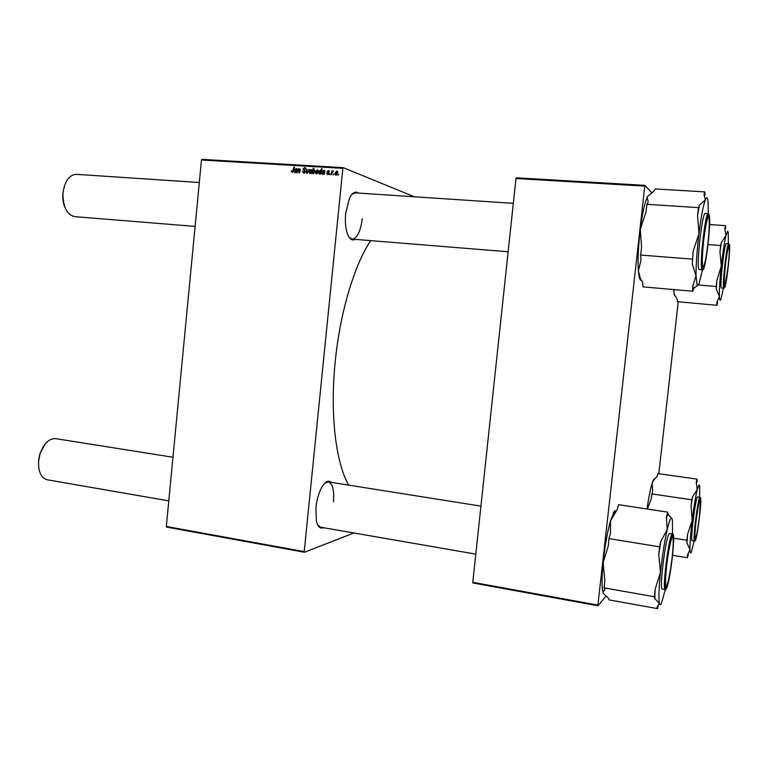 <?xml version="1.0" encoding="UTF-8"?>
<svg xmlns="http://www.w3.org/2000/svg" width="768" height="768" viewBox="0 0 768 768"><rect width="100%" height="100%" fill="white"/><g stroke="black" fill="none" stroke-linecap="round" stroke-linejoin="round"><path stroke-width="1.15" d="M323.472 527.702C320.17 529.056 317.808 526.819 316.378 520.973L315.926 507.542C316.906 498.979 319.037 491.933 322.32 486.384C325.603 481.373 328.57 480.038 331.219 482.362M317.75 525.034L320.602 527.203L475.795 554.131M355.104 239.366C351.859 241.027 349.21 238.934 347.155 233.088C345.466 227.597 344.976 221.002 345.677 213.322L349.526 198.154C352.368 192.614 355.286 190.915 358.282 193.056M349.008 237.158L352.157 239.126C357.187 238.33 360.557 231.504 362.266 218.669M348.749 485.146C335.827 463.277 329.779 413.904 335.28 361.162C340.118 312.125 354.451 264.816 370.694 240.624M353.894 532.982L304.464 552.25L166.666 527.117L166.339 526.483L304.214 551.597L304.464 552.25M327.629 174.682L326.515 173.165L327.552 174.154L328.464 173.606L327.139 171.61L328.666 170.573L329.443 171.821L328.282 171.024L327.677 171.552L328.992 173.587L327.629 174.682M324.221 174.403L323.674 173.866L322.397 174.346L321.744 173.155L324.192 171.869L323.894 170.784L322.253 171.389L323.798 170.246L324.854 171.379L324.221 174.403M318.336 171.619L316.234 173.962L315.36 172.32L317.28 169.862L318.336 171.619M292.186 172.512L291.389 170.746L292.282 171.878L294.048 167.04L294.566 167.069L293.558 171.053L292.186 172.512M312.528 172.954L311.875 173.645L313.277 168.182L313.805 168.211L313.306 170.122L314.371 169.699L315.062 171.36L313.334 173.808L312.979 173.126M309.254 169.45L307.2 173.357L306.566 173.318L306.461 169.286L306.989 169.315L307.018 172.723L309.254 169.45M305.453 171.696L303.715 173.222L302.352 171.264L303.562 172.541L304.925 171.715L303.101 168.97L304.646 167.597L305.942 169.402L304.771 168.269L303.629 168.97L305.453 171.696M338.621 174.48L337.891 175.238L338.621 174.48M414.422 196.79L343.248 167.664L342.864 168.336L201.466 160.003L166.339 526.483M342.864 168.336L304.214 551.597M311.923 171.226L309.83 173.578L308.966 171.936L310.867 169.478L311.923 171.226M296.688 172.714L296.15 172.186L294.902 172.666L294.259 171.485L296.65 170.208L296.352 169.123L294.749 169.728L296.266 168.605L297.302 169.718L296.688 172.714M298.176 170.938L297.187 172.752L298.195 168.787L298.55 169.488L299.856 168.835L300.365 169.824L299.587 172.896L299.059 172.858L299.578 169.315L298.176 170.938M320.726 174.192L320.342 173.597L319.248 174.154L318.576 172.483L320.285 170.045L321.043 170.755L321.6 168.672L322.138 168.701L320.726 174.192M337.805 172.79L335.664 175.152L334.79 173.501L336.73 171.024L337.805 172.79M333.715 174.182L332.986 174.941L333.715 174.182M331.901 173.251L330.941 174.816L331.968 170.813L332.506 170.842L332.285 171.667L333.581 170.986L331.901 173.251M330.144 173.962L329.414 174.72L330.144 173.962M201.466 160.003L201.917 159.37L343.248 167.664M605.846 596.333L597.965 605.779L472.925 582.97L472.781 582.307L597.917 605.107L597.965 605.779M644.64 186.106L515.981 178.531L516.269 177.811L644.861 185.357L597.917 605.107M515.981 178.531L472.781 582.307M651.581 192.528L644.861 185.357M678.259 301.766L658.8 473.722M513.322 203.347L355.315 192.864L351.917 194.371M333.466 501.83C334.339 490.176 332.64 483.542 328.358 481.91L324.96 483.034M338.582 174.643L338.083 174.451M303.936 173.222L303.667 172.579M302.851 171.446L302.352 171.264M304.771 172.925L303.811 172.579M305.414 171.898L304.925 171.715M305.462 171.456L304.838 171.226M304.157 170.65L303.571 170.208M304.858 170.688L304.426 169.968M303.629 169.171L303.101 168.97M304.963 168.336L305.645 168.086M305.491 167.914L304.646 167.597M306.989 169.478L306.461 169.286M309.178 169.603L308.698 169.421M309.475 172.128L308.966 171.936M311.472 169.709L310.867 169.478M310.8 169.978L309.494 171.907L309.984 173.088L311.395 171.197L310.8 169.978M311.885 170.39L311.098 170.093M311.904 171.379L311.395 171.197M310.838 173.376L310.099 173.107M313.766 168.365L313.277 168.182M312.998 171.293L313.334 173.299L314.544 171.341L313.997 170.17L312.998 171.293M315.053 170.573L314.275 170.275M315.043 171.533L314.544 171.341M291.821 171.437L291.293 171.245M294.528 167.213L294.048 167.04M296.669 172.378L296.15 172.186M294.768 171.667L294.259 171.485M296.746 170.784L295.757 170.294M297.168 170.39L296.65 170.208M297.274 169.92L296.774 169.738M296.995 168.874L296.266 168.605M295.277 172.205L296.515 170.698L294.768 171.514L295.872 172.416M297.014 170.88L296.515 170.698M298.685 168.97L298.195 168.787M300.346 169.997L299.837 169.805M315.878 172.512L315.36 172.32M317.885 170.093L317.28 169.862M317.203 170.362L315.898 172.291L316.387 173.482L317.808 171.581L317.203 170.362M318.298 170.774L317.52 170.477M318.317 171.773L317.808 171.581M317.242 173.77L316.502 173.501M320.832 173.789L320.342 173.597M319.094 172.675L318.576 172.483M321.562 170.957L321.043 170.755M322.09 168.864L321.6 168.672M321.331 171.83L320.352 170.563L321.542 171.014L320.515 170.64M320.352 170.563L319.219 173.405L320.266 173.222L320.794 171.619M320.909 173.472L320.266 173.222M320.093 173.866L319.603 173.683M324.202 174.067L323.674 173.866M322.272 173.357L321.744 173.155M324.71 172.07L324.192 171.869M324.826 171.59L324.307 171.389M324.23 170.909L324.72 170.746M324.566 170.544L323.798 170.246M322.79 173.875L324.048 172.368L322.272 173.184L323.386 174.106M324.557 172.56L324.048 172.368M327.043 173.443L326.506 173.242M327.034 173.366L326.515 173.165M328.963 173.798L328.464 173.606M329.002 173.482L328.387 173.242M328.963 173.174L328.397 172.474M327.677 171.811L327.139 171.61M329.126 170.822L328.358 170.525M335.318 173.702L334.79 173.501M337.373 171.274L336.73 171.024M336.662 171.533L335.328 173.472L335.827 174.662L337.267 172.752L336.662 171.533M337.786 172.954L337.267 172.752M336.682 174.97L335.952 174.682M333.677 174.346L333.178 174.154M332.458 171.005L331.968 170.813M330.106 174.125L329.606 173.933M675.149 296.227L674.045 294.336L673.91 289.594M698.227 284.928L716.227 286.483L716.333 289.402L719.386 296.275L716.832 302.515L716.938 305.299L677.395 301.68L677.117 298.925L674.4 294.758L673.526 289.555M725.549 228.682L724.8 228.595L725.933 235.651L727.738 231.226L728.275 232.637L728.333 243.754M729.034 245.165C731.04 244.483 726.413 287.078 724.512 286.906L724.128 286.061C723.216 281.424 726.605 250.454 728.525 245.971L729.034 245.165M726.394 243.61L726.394 243.61C724.397 242.246 719.28 289.142 721.536 288.019L723.888 288.221C721.68 289.344 726.816 242.429 728.765 243.782L726.394 243.61M708.038 244.579L720.634 245.51L719.962 251.741L721.277 266.275L716.89 280.301L716.227 286.483M723.456 288.182L721.008 298.992C720.096 301.344 719.549 300.432 719.386 296.275C719.242 289.699 719.866 279.696 721.277 266.275C722.765 252.806 724.32 242.602 725.933 235.651L721.392 242.438L720.634 245.51M709.594 224.554L725.53 225.648L724.8 228.595M725.597 228.73L725.53 225.648M716.938 305.299L717.686 302.093L716.832 302.515M721.392 242.438L719.962 251.741M716.89 280.301L716.333 289.402M647.299 509.04L650.909 499.939L652.627 490.742L652.147 483.206L654.394 479.213L657.014 476.592L657.946 473.597L697.027 479.117L697.075 481.997L696.25 482.17L697.219 489.715L699.11 484.762L699.715 486.163L699.59 497.155M700.214 498.614C702.317 496.934 697.229 538.982 695.222 539.827L694.8 538.992C693.984 534.278 697.834 503.568 699.773 499.354L700.214 498.614M697.642 496.886C695.645 496.397 690.019 541.67 692.198 540.768L694.531 541.133C692.39 542.054 698.016 496.742 699.965 497.232L697.642 496.886M651.648 493.891L691.805 499.805L691.066 505.93L692.16 520.445L687.638 534.125L686.899 540.25L686.986 542.966L689.962 549.562L687.398 555.149L687.494 557.741L688.301 554.362M694.09 541.066L691.478 551.779C690.605 553.939 690.096 553.2 689.962 549.562C689.856 543.408 690.595 533.702 692.16 520.445C693.811 507.149 695.501 496.906 697.219 489.715L692.611 496.598L691.805 499.805M697.027 479.117L696.25 482.17M672.614 555.302L687.494 557.741M673.651 538.147L686.899 540.25M647.04 509.002C648.624 497.779 650.323 489.178 652.147 483.206L653.366 479.971L654.998 478.522M692.611 496.598L691.066 505.93M687.638 534.125L686.986 542.966M702.374 270.058L699.322 282.691C698.419 285.158 697.67 285.888 697.075 284.87L696.048 275.77L692.688 286.531L692.774 291.245L693.773 288.413L697.555 285.322M692.688 286.531L693.773 288.413M702.662 268.07L702.317 266.611C701.05 259.402 704.765 224.198 707.558 217.123C708.173 215.376 708.662 215.002 709.018 215.981C711.437 221.597 705.014 274.368 702.662 268.07M698.957 269.472L701.933 269.712C699.226 266.218 705.35 211.805 708.25 213.696L705.264 213.494C702.288 211.603 696.182 265.978 698.957 269.472M641.549 280.416C640.541 280.733 639.725 279.437 639.101 276.518L642.624 282.192L642.97 286.867L692.774 291.245M692.294 264.134L696.048 275.77C695.981 264.72 696.96 250.666 698.976 233.606L693.158 251.318L692.294 264.134L693.158 251.318M640.214 277.814L638.381 270.95L640.992 260.016L640.637 255.053L692.208 259.123M640.637 255.053L641.587 247.363L640.282 229.421L645.984 211.997L646.934 204.326L698.506 207.629L697.555 215.414L698.976 233.606C701.098 216.826 703.21 205.565 705.322 199.843L699.504 205.171L698.506 207.629M646.934 204.326L648.211 201.917L647.146 197.683L647.654 196.282L653.914 191.194L655.114 188.938L704.918 191.904L703.978 194.208L705.322 199.843C706.579 196.81 707.472 197.078 707.99 200.64L708.336 213.706M704.928 195.629L704.918 191.904M639.101 276.518L638.381 270.95C637.661 260.035 638.304 246.192 640.282 229.421C642.182 214.723 644.39 204.211 646.896 197.894L647.654 196.282M699.504 205.171L697.555 215.414M665.251 589.594L661.613 602.832C660.634 605.002 659.914 605.194 659.424 603.418L657.072 606.893L657.542 608.63L658.07 606.288M666.749 586.992C666.038 588.538 665.568 588.259 665.338 586.166C664.291 578.774 668.88 543.792 671.741 537.226L672.096 536.41C676.118 527.818 670.666 579.139 666.749 586.992M672.47 533.942L669.571 533.482L668.842 534.221C665.213 539.779 659.174 590.256 662.275 589.075L665.194 589.584C662.16 590.774 668.198 540.25 671.75 534.682L672.47 533.942L673.152 534.71M603.302 593.405L602.582 590.592L603.302 593.405L608.381 598.147L609.12 599.914L657.542 608.63M654.835 598.608L659.424 603.418C658.493 598.982 658.838 588.662 660.47 572.448L655.123 589.229L654.336 596.755L654.835 598.608L655.123 589.229M603.254 591.494L604.886 589.757L604.099 587.866L654.336 596.755M604.099 587.866L604.829 580.445L603.101 562.723L608.227 546.106L608.966 538.608L659.549 546.816L658.762 554.41L660.47 572.448C662.275 555.85 664.512 541.613 667.171 529.738L660.816 541.411L659.549 546.816M608.966 538.608L610.474 533.328L610.483 520.838L617.184 509.674L618.605 504.682L667.67 512.131L666.48 517.238L667.171 529.738C669.754 518.947 671.501 515.741 672.394 520.118L672.528 533.952M671.626 518.208L668.083 514.426L667.67 512.131M602.582 590.592C601.718 584.774 601.891 575.491 603.101 562.723C604.81 546.384 607.277 532.426 610.483 520.838L614.63 510.614M668.083 514.426L666.48 517.238M660.816 541.411L658.762 554.41M728.006 267.514C729.101 257.568 729.504 250.829 729.197 247.315C728.438 245.174 727.2 250.944 725.482 264.614C723.926 279.878 723.782 286.627 725.078 284.851L728.006 267.514M199.306 182.506L76.378 174.346C69.226 174.854 64.79 180.979 63.062 192.749L62.938 194.726C63.293 207.562 67.219 214.867 74.736 216.653L195.101 226.397M707.818 244.282C709.114 232.33 709.526 223.834 709.046 218.794C707.846 214.733 706.09 221.674 703.776 239.635C701.712 257.29 701.99 271.766 704.131 265.21C705.408 261.293 706.637 254.314 707.818 244.282M65.702 209.078C63.619 204.97 62.64 200.179 62.774 194.707L62.899 192.797M695.981 521.818C694.656 534.442 694.579 539.779 695.75 537.85C696.922 534.221 698.141 527.165 699.408 516.672L700.397 500.726C699.494 498.902 698.026 505.93 695.981 521.818M666.634 565.949C665.002 582.192 665.155 588.509 667.114 584.899C668.88 579.629 670.541 570.576 672.086 557.76C673.075 548.842 673.421 542.592 673.114 539.002C672.557 531.83 668.64 547.805 666.634 565.949M172.973 457.258L55.613 438.634C48.998 438.365 43.814 443.424 40.061 453.802L38.63 460.973C38.16 471.686 41.03 477.955 47.232 479.779L168.797 500.87M38.486 460.819L39.859 453.888L45.389 443.654M293.558 171.062L293.069 170.88M300.211 170.534L299.722 170.352M324.528 172.435L323.28 171.955M328.982 173.242L327.917 172.829M729.139 244.224C727.2 242.909 722.112 289.939 724.406 287.846C726.394 288 731.232 243.533 729.139 244.224M729.034 244.253L729.178 245.29M700.33 497.683C698.333 497.328 692.707 543.763 695.117 540.758C697.21 539.856 702.518 495.955 700.33 497.683M702.518 269.251C704.976 275.779 711.686 220.704 709.152 214.81C706.858 205.949 699.638 265.085 702.518 269.251M666.624 588.134C670.723 579.898 676.416 526.33 672.221 535.258C668.122 542.102 662.083 599.443 666.624 588.134M303.562 172.541L304.723 172.963M304.973 168.346L305.923 168.701M311.021 170.035L311.875 170.362M309.984 173.088L310.81 173.395M314.093 170.189L315.043 170.544M296.496 169.181L297.302 169.478M295.142 172.176L295.843 172.435M317.434 170.429L318.288 170.755M316.387 173.482L317.222 173.789M319.526 173.674L320.083 173.885M324.048 170.842L324.854 171.149M322.656 173.856L323.357 174.125M328.579 171.101L329.424 171.437M336.902 171.6L337.757 171.936M335.827 174.662L336.662 174.989M700.502 497.76L700.032 497.222M653.366 479.971L654.394 479.213M702.278 270.058L703.133 269.462M708.941 214.349L708.25 213.696M665.194 589.584L666.048 589.066M613.296 512.89L616.157 510.826M352.157 239.126L508.147 251.76M480.931 506.122L326.861 481.67"/></g></svg>
